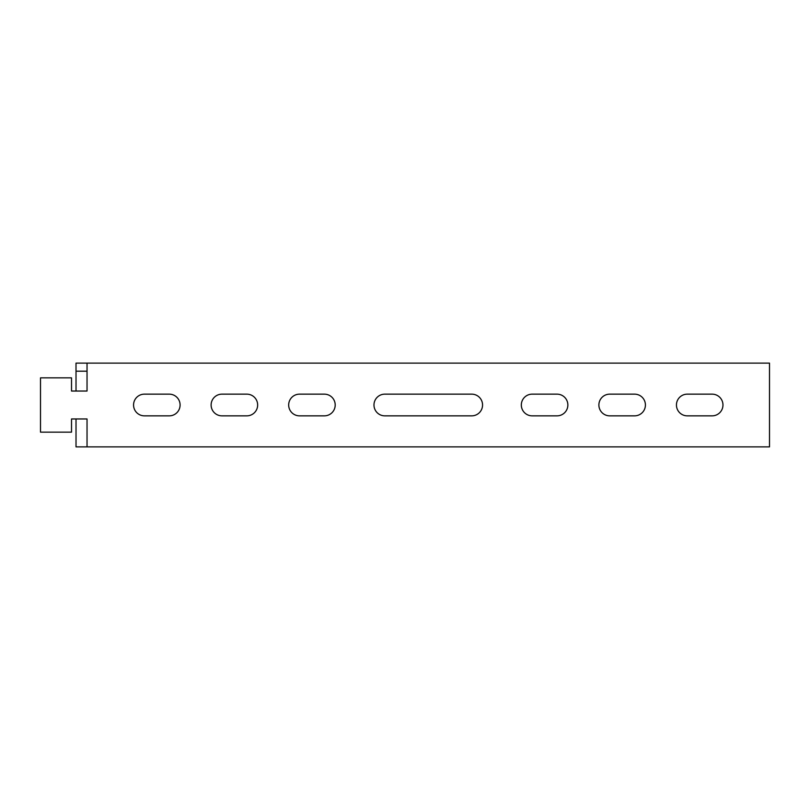 <?xml version="1.0" encoding="UTF-8"?>
<svg xmlns="http://www.w3.org/2000/svg" width="810" height="810" viewBox="0 0 810 810"><rect width="100%" height="100%" fill="white"/><g stroke="black" fill="none" stroke-linecap="round" stroke-linejoin="round"><path stroke-width="1.21" d="M634.554 394.146A10.854 10.854 0 0 1 645.418 405A10.854 10.854 0 0 1 634.554 415.854L609.738 415.854A10.854 10.854 0 0 1 598.884 405A10.854 10.854 0 0 1 609.738 394.146L634.554 394.146M144.423 394.146A10.854 10.854 0 0 0 133.559 405A10.854 10.854 0 0 0 144.423 415.854L169.239 415.854A10.854 10.854 0 0 0 180.093 405A10.854 10.854 0 0 0 169.239 394.146L144.423 394.146M87.034 446.877L769.5 446.877L769.5 363.123L87.034 363.123L87.034 391.038L71.523 391.038L71.523 377.855L40.5 377.855L40.5 432.145L71.523 432.145L71.523 418.962L87.034 418.962L87.034 446.877L76.018 446.877L76.018 418.962L71.523 418.962M384.841 415.854L471.693 415.854A10.854 10.854 0 0 0 482.558 405A10.854 10.854 0 0 0 471.693 394.146L384.841 394.146A10.854 10.854 0 0 0 373.977 405A10.854 10.854 0 0 0 384.841 415.854M299.528 415.854L324.344 415.854A10.854 10.854 0 0 0 335.198 405A10.854 10.854 0 0 0 324.344 394.146L299.528 394.146A10.854 10.854 0 0 0 288.674 405A10.854 10.854 0 0 0 299.528 415.854M221.97 415.854L246.787 415.854A10.854 10.854 0 0 0 257.651 405A10.854 10.854 0 0 0 246.787 394.146L221.97 394.146A10.854 10.854 0 0 0 211.116 405A10.854 10.854 0 0 0 221.97 415.854M557.007 394.146A10.854 10.854 0 0 1 567.861 405A10.854 10.854 0 0 1 557.007 415.854L532.19 415.854A10.854 10.854 0 0 1 521.326 405A10.854 10.854 0 0 1 532.19 394.146L557.007 394.146M712.111 394.146A10.854 10.854 0 0 1 722.965 405A10.854 10.854 0 0 1 712.111 415.854L687.295 415.854A10.854 10.854 0 0 1 676.441 405A10.854 10.854 0 0 1 687.295 394.146L712.111 394.146M87.034 371.183L76.008 371.183L76.008 363.123L87.034 363.123M76.018 391.038L76.018 371.183"/></g></svg>
